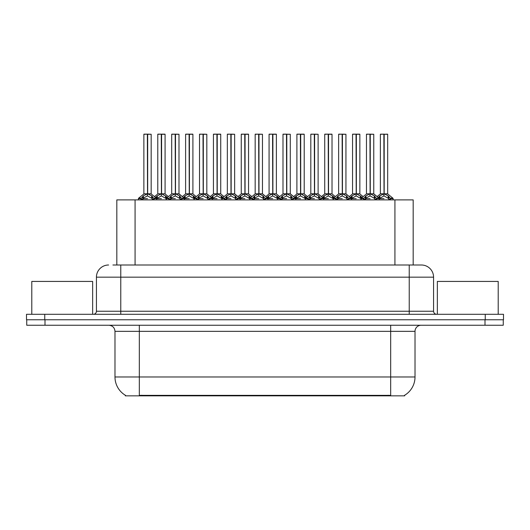 <?xml version="1.0" encoding="UTF-8"?>
<svg xmlns="http://www.w3.org/2000/svg" width="530" height="530" viewBox="0 0 530 530"><rect width="100%" height="100%" fill="white"/><g stroke="black" fill="none" stroke-linecap="round" stroke-linejoin="round"><path stroke-width="0.79" d="M116.825 265L116.825 199.883L413.175 199.883L413.175 265M404.668 395.248L404.668 395.844L125.332 395.844L125.332 395.248M125.511 395.353A21.299 21.299 0 0 1 114.983 376.976L139.33 376.976L139.33 395.353L390.67 395.353L390.67 376.976L415.017 376.976L415.017 331.336A6.088 6.088 0 0 1 421.098 325.248M114.983 376.976L114.983 331.336C114.626 327.639 112.599 325.612 108.902 325.248M404.489 395.353A21.299 21.299 0 0 0 415.017 376.976M45.004 325.248L503.255 325.248L503.255 319.769L26.745 319.769L26.745 325.248L45.004 325.248L45.004 319.769M113.201 265L421.217 265M112.923 265L120.767 265L120.767 277.17L96.427 277.17L96.427 311.249A3.041 3.041 0 0 1 93.379 314.297M108.597 265A12.17 12.17 0 0 0 96.427 277.17M421.403 265A12.17 12.17 0 0 1 433.573 277.17L433.573 311.249C433.752 313.098 434.772 314.111 436.621 314.297M44.758 314.297L26.5 314.297L26.5 319.769L44.758 319.769L44.758 314.297L485.242 314.297L485.242 319.769L503.5 319.769L503.5 314.297L485.242 314.297M503.5 314.297L503.5 319.769M356.359 134.275L359.85 134.275L356.359 134.275L356.359 193.847L360.99 196.418L360.99 198.664L363.587 198.664L365.965 195.861L369.953 193.847L369.953 195.968L370.165 193.192L370.165 193.794L374.259 195.861L376.638 198.664L379.242 198.664L379.242 199.883M369.96 134.156L366.462 134.275L369.96 134.156L366.462 134.275L366.462 193.794L369.953 193.847M370.271 134.275L373.763 134.275L370.265 134.156L370.271 193.794L373.763 193.794L373.763 134.275L366.581 134.156M363.752 198.2L361.215 198.2L360.983 199.883M364.024 199.883L363.587 198.664M374.902 196.418L374.902 199.273L376.638 199.273L376.201 199.883M374.452 199.883L374.902 199.273M370.059 134.156L370.165 193.794M369.953 134.275L370.112 193.794M370.265 134.156L370.271 193.847M370.271 193.801L373.763 193.794M369.953 195.968L365.965 198.068L365.329 198.671L365.773 199.883M365.329 198.664L370.112 198.664M374.895 198.671L370.271 195.968M376.638 198.664L376.638 199.273M378.228 197.564L379.877 195.861L383.866 193.847L383.866 195.968L384.078 193.192L384.078 193.794L388.172 195.861L390.55 198.664L393.154 198.664L393.154 199.883M380.374 134.275L383.872 134.156L380.374 134.275L380.374 193.794L383.866 193.847M387.675 134.275L384.184 134.275L384.184 193.794L387.675 193.794L387.675 134.275L380.494 134.156M384.184 134.275L387.556 134.156M388.815 196.418L388.815 199.273L390.55 199.273L390.113 199.883M388.364 199.883L388.815 199.273M383.872 134.156L384.078 193.794M383.866 134.275L384.025 193.794M384.177 134.156L384.184 193.847M384.184 193.801L387.675 193.794M379.235 196.418L379.235 198.664L384.025 198.664M383.972 134.156L382.806 134.156M388.808 198.671L384.184 195.968M383.866 195.968L379.242 198.671M379.235 199.273L379.685 199.883M390.55 198.664L390.55 199.273M92.651 314.297L92.651 281.43L31.793 281.43L31.793 314.297M498.207 314.297L498.207 281.43L437.349 281.43L437.349 314.297M328.534 134.275L332.025 134.275L328.534 134.275L328.534 193.847L333.165 196.418L333.165 198.664L335.762 198.664L338.14 195.861L342.128 193.847L342.128 195.968L342.34 193.192L342.34 193.794L346.434 195.861L348.813 198.664L351.417 198.664L351.417 199.883M342.135 134.156L338.637 134.275L342.135 134.156L338.637 134.275L338.637 193.794L342.128 193.847M342.446 134.275L345.938 134.275L342.44 134.156L342.446 193.794L345.938 193.794L345.938 134.275L338.756 134.156M335.927 198.2L333.39 198.2L333.158 199.883M336.199 199.883L335.762 198.664M347.077 196.418L347.077 199.273L348.819 199.273L348.376 199.883M346.633 199.883L347.077 199.273M342.234 134.156L342.34 193.794M342.128 134.275L342.287 193.794M342.44 134.156L342.446 193.847M342.446 193.801L345.938 193.794L342.85 194.04M342.128 195.968L338.14 198.068L337.504 198.671L337.948 199.883M337.504 198.664L342.287 198.664M347.07 198.671L342.446 195.968M348.819 198.664L348.819 199.273M300.715 134.275L304.207 134.275L300.715 134.275L300.715 193.847L305.34 196.418L305.34 198.664L307.937 198.664L310.315 195.861L314.303 193.847L314.303 195.968L314.515 193.192L314.515 193.794L318.61 195.861L320.988 198.664L323.591 198.664L323.591 199.883M314.31 134.156L310.812 134.275L314.31 134.156L310.812 134.275L310.812 193.794L314.303 193.847M314.621 134.275L318.119 134.275L314.621 134.156L314.621 193.794L318.119 193.794L318.119 134.275L310.938 134.156M308.102 198.2L305.565 198.2L305.333 199.883M308.374 199.883L307.937 198.664M319.252 196.418L319.252 199.273L320.994 199.273L320.551 199.883M318.808 199.883L319.252 199.273M314.409 134.156L314.515 193.794M314.303 134.275L314.462 193.794M314.621 134.156L314.621 193.847M314.621 193.801L318.113 193.794M314.303 195.968L310.315 198.068L309.679 198.671L310.123 199.883M309.679 198.664L314.462 198.664M319.245 198.671L314.621 195.968M320.994 198.664L320.994 199.273M272.89 134.275L276.382 134.275L272.89 134.275L272.89 193.847L277.515 196.418L277.515 198.664L280.112 198.664L282.49 195.861L286.485 193.847M286.803 134.275L290.294 134.275L286.803 134.275L286.803 193.847L290.791 195.861L293.163 198.664L295.767 198.664L295.767 199.883M286.485 134.156L282.987 134.275L282.987 193.794L286.485 193.794L286.478 195.968L286.591 193.192L286.697 193.794L290.294 193.794L290.294 134.275L283.113 134.156L286.591 134.156L286.697 193.794M283.113 134.156L286.591 134.156M280.277 198.2L277.74 198.2L277.515 199.883M280.555 199.883L280.112 198.664M291.427 196.418L291.427 199.273L293.169 199.273L292.726 199.883M290.983 199.883L291.427 199.273M286.485 134.275L286.644 193.794M286.796 134.156L286.803 193.847M286.478 195.968L282.49 198.068L281.854 198.671L282.298 199.883M281.854 198.664L286.644 198.664M291.421 198.671L286.803 195.968M293.169 198.664L293.169 199.273M245.065 134.275L248.557 134.275L245.065 134.275L245.065 193.847L249.69 196.418L249.69 198.664L252.287 198.664L254.672 195.861L258.66 193.847L258.66 195.968L258.872 193.192L258.872 193.794L262.966 195.861L265.338 198.664L267.948 198.664L267.948 199.883M258.66 134.156L255.168 134.275L258.66 134.156L255.168 134.275L255.168 193.794L258.66 193.847M258.978 134.275L262.469 134.275L258.971 134.156L258.978 193.794L262.469 193.794L262.469 134.275L255.288 134.156M252.452 198.2L249.915 198.2L249.69 199.883M252.731 199.883L252.287 198.664M263.602 196.418L263.602 199.273L265.344 199.273L264.907 199.883M263.158 199.883L263.602 199.273M258.766 134.156L258.872 193.794M258.66 134.275L258.819 193.794M258.971 134.156L258.978 193.847M258.978 193.801L262.469 193.794M258.66 195.968L254.672 198.068L254.029 198.671L254.473 199.883M254.029 198.664L258.819 198.664M263.596 198.671L258.978 195.968M265.344 198.664L265.344 199.273M310.812 134.275L310.812 193.801L314.303 193.801M282.987 134.275L282.987 193.794L286.485 193.801M255.168 134.275L255.168 193.801L258.66 193.801M350.403 197.564L352.052 195.861L356.041 193.847L356.041 195.968L356.147 193.192L356.253 193.794L359.85 193.794L359.85 134.275M352.549 134.275L356.047 134.156L352.549 134.275L352.549 193.794L356.041 193.847M359.731 134.156L352.669 134.156M360.546 199.883L360.99 199.273M356.047 134.156L356.253 193.794M356.041 134.275L356.2 193.794M356.352 134.156L356.359 193.847M351.417 196.418L351.417 198.664L356.2 198.664M356.147 134.156L354.981 134.156M360.983 198.671L356.359 195.968M356.041 195.968L351.417 198.671M360.99 196.418L361.997 197.564M351.417 199.273L351.86 199.883M322.578 197.564L324.227 195.861L328.216 193.847L328.216 195.968L328.322 193.192L328.428 193.794L332.025 193.794L332.025 134.275M324.724 134.275L328.222 134.156L324.724 134.275L324.724 193.794L328.216 193.847M331.906 134.156L324.85 134.156M332.721 199.883L333.165 199.273M328.222 134.156L328.428 193.794M328.216 134.275L328.375 193.794M328.534 134.156L328.534 193.847M323.591 196.418L323.591 198.664L328.375 198.664M328.322 134.156L327.162 134.156M333.158 198.671L328.534 195.968M328.216 195.968L323.598 198.671M333.165 196.418L334.172 197.564M323.591 199.273L324.035 199.883M294.753 197.564L296.402 195.861L300.391 193.847L300.391 195.968L300.497 193.192L300.603 193.794L304.207 193.794L304.207 134.275M296.899 134.275L300.397 134.156L296.899 134.275L296.899 193.794L300.391 193.847M304.081 134.156L297.025 134.156M304.896 199.883L305.34 199.273M300.397 134.156L300.603 193.794M300.391 134.275L300.55 193.794M300.709 134.156L300.715 193.847M295.767 196.418L295.767 198.664L300.55 198.664M300.497 134.156L299.337 134.156M305.333 198.671L300.715 195.968M300.391 195.968L295.773 198.671M305.34 196.418L306.353 197.564M295.767 199.273L296.21 199.883M266.928 197.564L268.584 195.861L272.572 193.847L272.572 195.968L272.678 193.192L272.784 193.794L276.382 193.794L276.382 134.275M269.074 134.275L272.572 134.156L269.074 134.275L269.074 193.794L272.572 193.847M276.256 134.156L269.2 134.156M277.071 199.883L277.515 199.273M272.572 134.156L272.784 193.794M272.572 134.275L272.731 193.794M272.884 134.156L272.89 193.847M267.941 196.418L267.941 198.664L272.731 198.664M272.678 134.156L271.512 134.156M277.508 198.671L272.89 195.968M272.572 195.968L267.948 198.671M277.515 196.418L278.528 197.564M267.941 199.273L268.385 199.883M217.24 134.275L220.732 134.275L217.24 134.275L217.24 193.847L221.871 196.418L221.871 198.664L224.468 198.664L226.847 195.861L230.835 193.847L230.835 195.968L231.047 193.192L231.047 193.794L235.141 195.861L237.513 198.664L240.123 198.664L240.123 199.883M230.841 134.156L227.344 134.275L230.841 134.156L227.344 134.275L227.344 193.794L230.835 193.847M231.153 134.275L234.644 134.275L231.146 134.156L231.153 193.794L234.644 193.794L234.644 134.275L227.463 134.156M224.634 198.2L222.096 198.2L221.865 199.883M224.906 199.883L224.468 198.664M235.777 196.418L235.777 199.273L237.519 199.273L237.082 199.883M235.333 199.883L235.777 199.273M230.941 134.156L231.047 193.794M230.835 134.275L230.994 193.794M231.146 134.156L231.153 193.847M231.153 193.801L234.644 193.794M230.835 195.968L226.847 198.068L226.204 198.671L226.648 199.883M226.204 198.664L230.994 198.664M235.777 198.671L231.153 195.968M237.519 198.664L237.519 199.273M189.415 134.275L192.907 134.275L189.415 134.275L189.415 193.847L194.046 196.418L194.046 198.664L196.643 198.664L199.022 195.861L203.01 193.847L203.01 195.968L203.222 193.192L203.222 193.794L207.316 195.861L209.694 198.664L212.298 198.664L212.298 199.883M203.016 134.156L199.519 134.275L203.016 134.156L199.519 134.275L199.519 193.794L203.01 193.847M203.328 134.275L206.819 134.275L203.321 134.156L203.328 193.794L206.819 193.794L206.819 134.275L199.638 134.156M196.809 198.2L194.272 198.2L194.04 199.883M197.081 199.883L196.643 198.664M207.959 196.418L207.959 199.273L209.694 199.273L209.257 199.883M207.508 199.883L207.959 199.273M203.116 134.156L203.222 193.794M203.01 134.275L203.169 193.794M203.321 134.156L203.328 193.847M203.328 193.801L206.819 193.794M203.01 195.968L199.022 198.068L198.379 198.671L198.829 199.883M198.379 198.664L203.169 198.664M207.952 198.671L203.328 195.968M209.694 198.664L209.694 199.273M161.59 134.275L165.082 134.275L161.59 134.275L161.59 193.847L166.221 196.418L166.221 198.664L168.825 198.664L171.197 195.861L175.185 193.847L175.185 195.968L175.397 193.192L175.397 193.794L179.491 195.861L181.869 198.664L184.473 198.664L184.473 199.883M175.191 134.156L171.694 134.275L175.191 134.156L171.694 134.275L171.694 193.794L175.185 193.847M175.503 134.275L178.994 134.275L175.496 134.156L175.503 193.794L178.994 193.794L178.994 134.275L171.813 134.156M168.984 198.2L166.447 198.2L166.215 199.883M169.255 199.883L168.818 198.664M180.134 196.418L180.134 199.273L181.869 199.273L181.432 199.883M179.69 199.883L180.134 199.273M175.291 134.156L175.397 193.794M175.185 134.275L175.344 193.794M175.496 134.156L175.503 193.847M175.503 193.801L178.994 193.794M175.185 195.968L171.197 198.068L170.561 198.671L171.005 199.883M170.561 198.664L175.344 198.664M180.127 198.671L175.503 195.968M181.869 198.664L181.869 199.273M138.39 199.883L138.39 198.664L141 198.664L143.372 195.861L147.36 193.847L147.36 195.968L147.466 193.192L147.572 193.794L151.666 195.861L154.044 198.664L156.648 198.664L156.648 199.883M143.868 134.275L147.367 134.156L143.868 134.275L143.868 193.794L147.36 193.847M147.367 134.156L143.994 134.156M151.169 134.275L147.678 134.156L147.678 193.794L151.169 193.794L151.169 134.275L147.678 134.275M141.43 199.883L140.993 198.664M152.309 196.418L152.309 199.273L154.051 199.273L153.607 199.883M151.865 199.883L152.309 199.273M147.466 134.156L147.572 193.794M147.36 134.275L147.519 193.794M147.678 134.156L147.678 193.847M146.306 134.156L148.738 134.156M147.678 193.801L151.169 193.794M147.36 195.968L143.372 198.068L142.736 198.671L143.179 199.883M142.736 198.664L147.519 198.664M152.302 198.671L147.678 195.968M154.051 198.664L154.051 199.273M239.109 197.564L240.759 195.861L244.747 193.847L244.747 195.968L244.853 193.192L244.959 193.794L248.557 193.794L248.557 134.275M241.256 134.275L244.754 134.156L241.256 134.275L241.256 193.794L244.747 193.847M248.438 134.156L241.375 134.156M249.246 199.883L249.69 199.273M244.754 134.156L244.959 193.794M244.747 134.275L244.906 193.794M245.059 134.156L245.065 193.847M240.117 196.418L240.117 198.664L244.906 198.664M244.853 134.156L243.687 134.156M249.69 198.671L245.065 195.968M244.747 195.968L240.123 198.671M249.69 196.418L250.703 197.564M240.117 199.273L240.56 199.883M211.285 197.564L212.934 195.861L216.922 193.847L216.922 195.968L217.028 193.192L217.134 193.794L220.732 193.794L220.732 134.275M213.431 134.275L216.929 134.156L213.431 134.275L213.431 193.794L216.922 193.847M220.612 134.156L213.55 134.156M221.421 199.883L221.871 199.273M216.929 134.156L217.134 193.794M216.922 134.275L217.081 193.794M217.234 134.156L217.24 193.847M212.291 196.418L212.291 198.664L217.081 198.664M217.028 134.156L215.862 134.156M221.865 198.671L217.24 195.968M216.922 195.968L212.298 198.671M221.871 196.418L222.878 197.564M212.291 199.273L212.742 199.883M183.459 197.564L185.109 195.861L189.097 193.847L189.097 195.968L189.203 193.192L189.309 193.794L192.907 193.794L192.907 134.275M185.606 134.275L189.104 134.156L185.606 134.275L185.606 193.794L189.097 193.847M192.787 134.156L185.725 134.156M193.596 199.883L194.046 199.273M189.104 134.156L189.309 193.794M189.097 134.275L189.256 193.794M189.409 134.156L189.415 193.847M184.473 196.418L184.473 198.664L189.256 198.664M189.203 134.156L188.037 134.156M194.04 198.671L189.415 195.968M189.097 195.968L184.473 198.671M194.046 196.418L195.053 197.564M184.473 199.273L184.917 199.883M155.634 197.564L157.284 195.861L161.272 193.847L161.272 195.968L161.378 193.192L161.484 193.794L165.082 193.794L165.082 134.275M157.781 134.275L161.279 134.156L157.781 134.275L157.781 193.794L161.272 193.847M164.963 134.156L157.9 134.156M165.777 199.883L166.221 199.273M161.279 134.156L161.484 193.794M161.272 134.275L161.431 193.794M161.584 134.156L161.59 193.847M156.648 196.418L156.648 198.664L161.431 198.664M161.378 134.156L160.219 134.156M166.215 198.671L161.59 195.968M161.272 195.968L156.648 198.671M166.221 196.418L167.228 197.564M156.648 199.273L157.092 199.883M227.344 134.275L227.344 193.794M388.238 395.844L388.238 395.248M141.762 395.844L141.762 395.248M135.077 265L135.077 199.883M394.923 265L394.923 199.883M390.67 325.248L390.67 331.336L114.983 331.336M415.017 331.336L390.67 331.336L390.67 376.976L139.33 376.976L139.33 325.248M484.996 325.248L484.996 319.769M120.767 314.297L120.767 311.249L433.573 311.249M96.427 311.249L120.767 311.249L120.767 277.17L409.233 277.17L409.233 314.297M433.573 277.17L409.233 277.17L409.233 265M369.556 194.04L366.462 193.794M376.472 198.2L379.01 198.2L373.763 193.801L370.675 194.04M369.953 193.801L366.462 193.801M363.587 199.273L365.329 199.273M365.329 196.418L365.329 198.671M365.965 195.861L365.965 198.068M374.259 195.861L374.259 198.068M383.462 194.04L380.374 193.794M387.675 193.801L384.588 194.04M383.866 193.801L380.374 193.801M387.788 194.033L392.922 198.2L390.385 198.2M379.877 195.861L379.877 198.068M388.172 195.861L388.172 198.068M341.731 194.04L338.637 193.794L342.128 193.801M345.938 193.801L351.185 198.2L348.647 198.2M335.762 199.273L337.504 199.273M337.504 196.418L337.504 198.671M338.14 195.861L338.14 198.068M346.434 195.861L346.434 198.068M313.906 194.04L310.812 193.801M320.829 198.2L323.366 198.2L318.113 193.801L315.025 194.04M307.937 199.273L309.679 199.273M309.679 196.418L309.679 198.671M310.315 195.861L310.315 198.068M318.61 195.861L318.61 198.068M286.081 194.04L282.993 193.801M293.004 198.2L295.541 198.2L290.288 193.801L287.2 194.04M290.288 193.794L286.803 193.801M280.112 199.273L281.854 199.273M281.854 196.418L281.854 198.671M282.49 195.861L282.49 198.068M290.791 195.861L290.791 198.068M258.256 194.04L255.168 193.801M265.179 198.2L267.716 198.2L262.469 193.801L259.375 194.04M252.287 199.273L254.029 199.273M254.029 196.418L254.029 198.671M254.672 195.861L254.672 198.068M262.966 195.861L262.966 198.068M355.643 194.04L352.549 193.794M356.359 193.801L359.85 193.801L356.763 194.04M356.041 193.801L352.549 193.801M352.052 195.861L352.052 198.068M360.347 195.861L360.347 198.068M327.818 194.04L324.724 193.794M328.534 193.801L332.025 193.801L328.938 194.04M328.216 193.801L324.724 193.801M324.227 195.861L324.227 198.068M332.522 195.861L332.522 198.068M299.993 194.04L296.906 193.794M300.715 193.801L304.2 193.801L301.113 194.04M300.391 193.801L296.906 193.801M296.402 195.861L296.402 198.068M304.704 195.861L304.704 198.068M272.168 194.04L269.081 193.794M272.89 193.801L276.382 193.801L273.288 194.04M272.572 193.801L269.081 193.801M268.584 195.861L268.584 198.068M276.879 195.861L276.879 198.068M230.431 194.04L227.344 193.801L230.835 193.801M237.354 198.2L239.891 198.2L234.644 193.801L231.55 194.04M224.468 199.273L226.204 199.273M226.204 196.418L226.204 198.671M226.847 195.861L226.847 198.068M235.141 195.861L235.141 198.068M202.606 194.04L199.519 193.794L203.01 193.801M209.529 198.2L212.066 198.2L206.819 193.801L203.732 194.04M196.643 199.273L198.379 199.273M198.379 196.418L198.379 198.671M199.022 195.861L199.022 198.068M207.316 195.861L207.316 198.068M174.787 194.04L171.694 193.794M181.704 198.2L184.241 198.2L178.994 193.801L175.907 194.04M175.185 193.801L171.694 193.801M168.818 199.273L170.561 199.273M170.561 196.418L170.561 198.671M171.197 195.861L171.197 198.068M179.491 195.861L179.491 198.068M146.962 194.04L143.868 193.794M151.169 193.801L148.082 194.04M147.36 193.801L143.868 193.801M141.159 198.2L138.621 198.2L138.396 198.664M151.282 194.033L156.423 198.2L153.886 198.2M140.993 199.273L142.736 199.273M142.736 196.418L142.736 198.671M143.372 195.861L143.372 198.068M151.666 195.861L151.666 198.068M244.343 194.04L241.256 193.794M245.065 193.801L248.557 193.801L245.463 194.04M244.747 193.801L241.256 193.801M240.759 195.861L240.759 198.068M249.054 195.861L249.054 198.068M216.518 194.04L213.431 193.794M217.24 193.801L220.732 193.801L217.638 194.04M216.922 193.801L213.431 193.801M212.934 195.861L212.934 198.068M221.229 195.861L221.229 198.068M188.7 194.04L185.606 193.794M189.415 193.801L192.907 193.801L189.819 194.04M189.097 193.801L185.606 193.801M185.109 195.861L185.109 198.068M193.404 195.861L193.404 198.068M160.875 194.04L157.781 193.794M161.59 193.801L165.082 193.801L161.994 194.04M161.272 193.801L157.781 193.801M157.284 195.861L157.284 198.068M165.579 195.861L165.579 198.068M379.01 198.2L379.235 198.664M359.963 194.033L363.156 196.623L366.349 194.033L361.215 198.2M392.922 198.2L393.147 198.664M380.262 194.033L377.068 196.623L373.875 194.033M351.185 198.2L351.41 198.664M332.138 194.033L335.331 196.623L338.524 194.033L333.39 198.2M323.366 198.2L323.591 198.664M304.313 194.033L307.506 196.623L310.699 194.033L305.565 198.2M295.541 198.2L295.767 198.664M276.494 194.033L279.688 196.623L282.881 194.033L277.74 198.2M267.716 198.2L267.941 198.664M248.669 194.033L251.863 196.623L255.056 194.033L249.915 198.2M346.05 194.033L349.243 196.623L352.437 194.033M318.225 194.033L321.418 196.623L324.612 194.033M290.4 194.033L293.6 196.623L296.793 194.033M262.582 194.033L265.775 196.623L268.968 194.033M239.891 198.2L240.117 198.664M220.844 194.033L224.038 196.623L227.231 194.033L222.096 198.2M212.066 198.2L212.291 198.664M193.019 194.033L196.213 196.623L199.406 194.033L194.272 198.2M184.241 198.2L184.466 198.664M165.194 194.033L168.388 196.623L171.581 194.033L166.447 198.2M156.423 198.2L156.648 198.664M143.756 194.033L138.621 198.2M241.143 194.033L237.95 196.623L234.757 194.033M213.318 194.033L210.125 196.623L206.932 194.033M185.493 194.033L182.3 196.623L179.107 194.033M157.668 194.033L154.475 196.623"/></g></svg>
